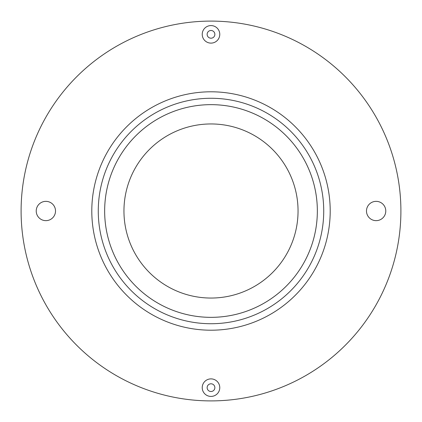 <?xml version="1.0" encoding="UTF-8"?>
<svg xmlns="http://www.w3.org/2000/svg" width="422" height="422" viewBox="0 0 422 422"><rect width="100%" height="100%" fill="white"/><g stroke="black" fill="none" stroke-linecap="round" stroke-linejoin="round"><path stroke-width="0.63" d="M211 323.727A112.727 112.727 0 0 1 98.273 211A112.727 112.727 0 0 1 211 98.273A112.727 112.727 0 0 1 323.727 211A112.727 112.727 0 0 1 211 323.727M211 104.651A106.349 106.349 0 0 0 104.651 211A106.349 106.349 0 0 0 211 317.349A106.349 106.349 0 0 0 317.349 211A106.349 106.349 0 0 0 211 104.651M104.656 211A106.344 106.344 0 0 1 211 104.656A106.344 106.344 0 0 1 317.344 211A106.344 106.344 0 0 1 211 317.344A106.344 106.344 0 0 1 104.656 211M298.048 211A87.048 87.048 0 0 1 211 298.048A87.048 87.048 0 0 1 123.952 211A87.048 87.048 0 0 1 211 123.952A87.048 87.048 0 0 1 298.048 211M21.1 211A189.9 189.9 0 0 1 211 21.1A189.9 189.9 0 0 1 400.9 211A189.9 189.9 0 0 1 211 400.9A189.9 189.9 0 0 1 21.1 211M55.514 211A9.648 9.648 0 0 1 45.871 220.648A9.648 9.648 0 0 1 36.223 211A9.648 9.648 0 0 1 45.871 201.352A9.648 9.648 0 0 1 55.514 211M385.777 211A9.648 9.648 0 0 1 376.129 220.648A9.648 9.648 0 0 1 366.486 211A9.648 9.648 0 0 1 376.129 201.352A9.648 9.648 0 0 1 385.777 211M219.772 34.351A8.772 8.772 0 0 1 211 43.118A8.772 8.772 0 0 1 202.228 34.351A8.772 8.772 0 0 1 211 25.578A8.772 8.772 0 0 1 219.772 34.351M219.772 387.649A8.772 8.772 0 0 1 211 396.422A8.772 8.772 0 0 1 202.228 387.649A8.772 8.772 0 0 1 211 378.882A8.772 8.772 0 0 1 219.772 387.649M207.139 34.351A3.861 3.861 0 0 1 211 30.489A3.861 3.861 0 0 1 214.861 34.351A3.861 3.861 0 0 1 211 38.207A3.861 3.861 0 0 1 207.139 34.351M207.139 387.649A3.861 3.861 0 0 1 211 383.793A3.861 3.861 0 0 1 214.861 387.649A3.861 3.861 0 0 1 211 391.51A3.861 3.861 0 0 1 207.139 387.649M211 330.204A119.204 119.204 0 0 1 91.796 211A119.204 119.204 0 0 1 211 91.796A119.204 119.204 0 0 1 330.204 211A119.204 119.204 0 0 1 211 330.204"/></g></svg>
